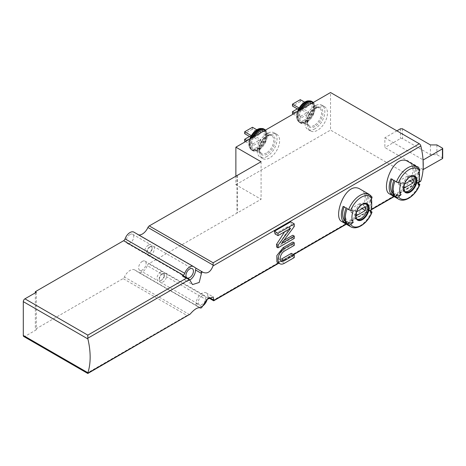 <?xml version="1.0" encoding="UTF-8"?>
<svg xmlns="http://www.w3.org/2000/svg" width="466" height="466" viewBox="0 0 466 466"><rect width="100%" height="100%" fill="white"/><g stroke="black" fill="none" stroke-linecap="round" stroke-linejoin="round"><path stroke-width="0.35" stroke-dasharray="2.33 1.75" d="M408.233 161.696C418.852 166.886 409.713 186.913 398.005 192.516C394.475 194.567 391.673 195.05 389.605 193.967M360.416 189.307C371.041 194.491 361.896 214.517 350.187 220.127C346.657 222.171 343.856 222.655 341.788 221.577M283.881 240.398L280.188 242.53L291.361 224.798A69.003 39.837 -120 0 0 290.714 221.845M294.262 238.446L292.922 237.672A69.003 39.837 -120 0 0 292.794 235.248M292.922 237.672L276.653 247.062M290.603 228.352L287.644 226.645L284.615 231.812M287.644 226.645L275.039 233.92M294.262 257.582L290.749 255.549A69.003 39.837 -120 0 0 291.384 253.335M290.749 255.549L280.887 261.245L276.903 262.009M294.262 245.372L292.799 244.528A69.003 39.837 -120 0 0 292.933 242.023M292.799 244.528L282.938 250.219L278.802 255.292L278.878 259.498L281.528 259.032M371.81 196.739A1.841 1.45 -35.1 0 0 371.431 196.396L369.946 195.539A18.628 10.759 -60 0 1 371.408 199.046M371.711 202.127A18.628 10.759 -60 0 1 369.946 210.754L370.388 212.391M370.796 211.244L369.946 210.754M367.75 210.032L368.874 210.131L365.95 208.442L364.82 208.343L367.75 210.032A16.793 9.693 120 0 0 367.75 196.32L368.874 194.922L365.95 193.233A18.628 10.759 -60 0 1 365.95 208.442M368.874 210.131A18.628 10.759 120 0 0 368.874 194.922M419.627 169.135A1.841 1.45 -35.1 0 0 419.249 168.791L417.763 167.935A18.628 10.759 -60 0 1 419.225 171.441M419.528 174.523A18.628 10.759 -60 0 1 417.763 183.144L418.206 184.786M418.614 183.633L417.763 183.144M415.567 182.427L416.691 182.526L413.767 180.837L412.637 180.732L415.567 182.427A16.793 9.693 120 0 0 415.567 168.715L416.691 167.311L413.767 165.622A18.628 10.759 -60 0 1 413.767 180.837M416.691 182.526A18.628 10.759 120 0 0 416.691 167.311M252.788 136.474L260.593 131.965L260.593 133.841L252.788 138.35L252.788 136.474L251.256 135.589M252.788 143.982L260.593 139.474L260.593 141.355L252.788 145.864L252.788 143.982L247.096 140.697M300.605 108.863L308.41 104.355L308.41 106.236L300.605 110.745L300.605 108.863L299.073 107.978M300.605 116.378L308.41 111.869L308.41 113.745L300.605 118.253L300.605 116.378L294.914 113.092M202.256 306.308A7.823 4.514 -60 0 1 198.132 306.82A7.823 4.514 -60 0 1 198.003 306.739L195.627 305.178L199.949 307.671M206.968 300.104L147.279 265.643A7.823 4.514 -60 0 1 138.443 272.36A7.823 4.514 -60 0 1 138.315 272.278L134.983 270.088A9.658 5.58 -60 0 0 134.825 269.989A9.658 5.58 -60 0 0 124.416 277.025A2.301 1.328 -60 0 1 123.088 278.586L35.334 329.252L36.313 329.812L24.925 336.388A2.301 1.328 -60 0 1 23.778 336.499M208.85 297.995L209.525 297.605L213.702 300.017L419.284 181.326L330.534 130.084L330.534 92.524M235.872 175.909L235.872 184.734L261.082 199.291L148.73 263.785A2.301 1.328 -60 0 0 147.279 265.643M235.872 184.734L330.534 130.084M419.284 181.326A2.301 1.328 -120 0 0 420.431 181.443M193.722 266.686L137.365 234.415A9.658 5.58 -60 0 0 137.522 234.515A9.658 5.58 -60 0 0 138.717 234.922M189.254 314.911L186.953 315.459L123.088 278.586M269.703 134.971A14.032 8.103 120 0 0 260.541 147.332A14.032 8.103 120 0 0 262.69 158.574A14.032 8.103 120 0 0 269.703 157.881A14.032 8.103 120 0 0 278.872 145.514A14.032 8.103 120 0 0 276.717 134.272A14.032 8.103 120 0 0 269.703 134.971M317.521 107.361A14.032 8.103 120 0 0 308.352 119.727A14.032 8.103 120 0 0 310.507 130.969A14.032 8.103 120 0 0 317.521 130.276A14.032 8.103 120 0 0 326.689 117.91A14.032 8.103 120 0 0 324.534 106.667A14.032 8.103 120 0 0 317.521 107.361M396.892 130.835L384.858 137.785L384.858 147.553L423.052 169.607M384.858 137.785L423.052 159.838M202.046 295.823A5.289 3.052 120 0 0 198.586 300.483A5.289 3.052 120 0 0 199.401 304.723A5.289 3.052 120 0 0 204.69 301.671A5.289 3.052 120 0 0 204.69 295.56A5.289 3.052 120 0 0 202.046 295.823M195.627 305.178A2.301 1.328 120 0 0 196.192 303.43A8.283 4.782 120 0 1 199.803 295.095A8.283 4.782 120 0 1 206.188 292.875A8.283 4.782 120 0 1 207.9 296.667A2.301 1.328 120 0 0 208.378 297.722A2.301 1.328 120 0 0 209.525 297.605M186.784 277.689A5.289 3.052 120 0 0 187.041 277.864A5.289 3.052 120 0 0 187.32 277.998M189.709 280.124A8.283 4.782 120 0 1 185.544 280.549A8.283 4.782 120 0 1 183.831 276.757A2.301 1.328 120 0 0 183.354 275.709M36.313 292.252L36.313 329.812M35.334 292.817L35.334 329.252M261.082 161.731L261.082 199.291M237.34 175.437L237.34 213.003M129.997 234.503A5.289 3.052 120 0 0 126.536 239.163A5.289 3.052 120 0 0 127.346 243.403A5.289 3.052 120 0 0 132.641 240.351A5.289 3.052 120 0 0 132.641 234.241A5.289 3.052 120 0 0 129.997 234.503M142.357 261.362A5.289 3.052 120 0 0 138.897 266.022A5.289 3.052 120 0 0 139.707 270.263A5.289 3.052 120 0 0 145.002 267.204A5.289 3.052 120 0 0 145.002 261.1A5.289 3.052 120 0 0 142.357 261.362M237.013 175.251L237.013 212.811M160.735 271.969A5.289 3.052 120 0 0 157.275 276.635A5.289 3.052 120 0 0 158.09 280.87A5.289 3.052 120 0 0 160.735 280.608A5.289 3.052 120 0 0 164.475 274.13A5.289 3.052 120 0 0 163.38 271.707A5.289 3.052 120 0 0 160.735 271.969M161.871 273.944L161.871 273.944A3.681 2.126 120 0 0 159.267 278.452A3.681 2.126 120 0 0 161.871 279.95A3.681 2.126 120 0 0 164.475 275.447A3.681 2.126 120 0 0 161.871 273.944L163.013 273.286A5.289 3.052 120 0 0 159.267 279.763A5.289 3.052 120 0 0 160.362 282.186A5.289 3.052 120 0 0 165.657 279.134A5.289 3.052 120 0 0 165.657 273.024A5.289 3.052 120 0 0 163.013 273.286L161.871 273.944M148.374 245.116A5.289 3.052 120 0 0 144.914 249.776A5.289 3.052 120 0 0 145.73 254.017A5.289 3.052 120 0 0 148.374 253.754A5.289 3.052 120 0 0 152.114 247.277A5.289 3.052 120 0 0 151.019 244.854A5.289 3.052 120 0 0 148.374 245.116M149.51 247.085L149.51 247.085A3.681 2.126 120 0 0 146.906 251.593A3.681 2.126 120 0 0 149.51 253.096A3.681 2.126 120 0 0 152.114 248.588A3.681 2.126 120 0 0 149.51 247.085L150.652 246.427A5.289 3.052 120 0 0 146.906 252.91A5.289 3.052 120 0 0 148.002 255.333A5.289 3.052 120 0 0 153.297 252.275A5.289 3.052 120 0 0 153.297 246.165A5.289 3.052 120 0 0 150.652 246.427L149.51 247.085M442.7 158.259A0.92 0.53 0 0 0 442.432 157.881L436.898 154.689L430.398 154.689L402.42 138.536L400.469 138.536L384.858 147.553M436.898 144.92L436.898 154.689M430.398 144.92L430.398 154.689M402.42 128.773L402.42 138.536M400.469 128.773L400.469 138.536M314.917 128.773A14.032 8.103 -60 0 1 307.904 129.466A14.032 8.103 -60 0 1 307.904 113.267A14.032 8.103 -60 0 1 321.936 105.165A14.032 8.103 -60 0 1 324.086 116.407A14.032 8.103 -60 0 1 314.917 128.773M311.579 103.469A10.351 5.976 -60 0 1 311.964 103.656A10.351 5.976 -60 0 1 313.548 111.951A10.351 5.976 -60 0 1 306.785 121.073A10.351 5.976 -60 0 1 301.613 121.585A10.351 5.976 -60 0 1 301.991 109.003M304.583 102.147L308.41 104.355M300.279 99.66L300.279 101.541L308.41 106.236M298.304 109.417L300.605 110.745M300.279 101.541L292.473 106.05M297.355 108.863L300.279 107.174L308.41 111.869M300.279 107.174L300.279 109.05L308.41 113.745M293.289 114.03L300.605 118.253M300.279 109.05L292.473 113.558M267.1 156.378A14.032 8.103 -60 0 1 260.086 157.071A14.032 8.103 -60 0 1 260.086 140.872A14.032 8.103 -60 0 1 274.119 132.769A14.032 8.103 -60 0 1 276.268 144.017A14.032 8.103 -60 0 1 267.1 156.378M263.762 131.074A10.351 5.976 -60 0 1 264.146 131.266A10.351 5.976 -60 0 1 265.731 139.555A10.351 5.976 -60 0 1 258.968 148.677A10.351 5.976 -60 0 1 253.795 149.19A10.351 5.976 -60 0 1 254.174 136.608M256.766 129.752L260.593 131.965M252.461 127.27L252.461 129.146L260.593 133.841M250.492 137.021L252.788 138.35M252.461 129.146L244.656 133.655M249.537 136.474L252.461 134.779L260.593 139.474M252.461 134.779L252.461 136.66L260.593 141.355M245.471 141.635L252.788 145.864M252.461 136.66L244.656 141.169M404.89 191.561A8.971 5.178 -60 0 1 404.313 191.305A8.971 5.178 -60 0 1 404.313 180.948A8.971 5.178 -60 0 1 413.284 175.764A8.971 5.178 -60 0 1 413.796 176.142M412.637 180.732A16.793 9.693 120 0 0 412.637 167.026L415.567 168.715M413.767 165.622L412.637 167.026M417.763 167.935L418.206 173.358M401.069 183.255L394.947 181.105M393.875 180.488L394.999 180.587L392.075 178.897L390.945 178.798M393.875 195.697L394.999 194.299A16.793 9.693 -60 0 1 394.999 180.587M391.9 179.352A16.793 9.693 -60 0 1 392.075 178.897M394.999 194.299L392.588 192.907M407.604 179.713A6.553 3.786 120 0 0 407.604 175.956L398.925 180.971A6.553 3.786 120 0 0 398.925 184.728L407.604 179.713L409.882 181.029M398.925 184.728L404.453 187.92M407.604 175.956L413.138 179.148M398.925 180.971L404.453 184.163M357.078 219.166A8.971 5.178 -60 0 1 356.496 218.909A8.971 5.178 -60 0 1 356.496 208.552A8.971 5.178 -60 0 1 365.466 203.374A8.971 5.178 -60 0 1 365.979 203.747M364.82 208.343A16.793 9.693 120 0 0 364.82 194.631L367.75 196.32M365.95 193.233L364.82 194.631M369.946 195.539L370.388 200.968M353.251 210.859L347.129 208.716M346.057 208.092L347.182 208.197L344.257 206.502L343.127 206.403M346.057 223.307L347.182 221.903A16.793 9.693 -60 0 1 347.182 208.197M344.083 206.956A16.793 9.693 -60 0 1 344.257 206.502M347.182 221.903L344.77 220.511M359.787 207.323A6.553 3.786 120 0 0 359.787 203.566L351.108 208.576A6.553 3.786 120 0 0 351.108 212.333L359.787 207.323L362.065 208.634M351.108 212.333L356.636 215.525M359.787 203.566L365.321 206.758M351.108 208.576L356.636 211.768M294.262 226.476L291.361 224.798M281.656 243.38L280.188 242.53M419.091 181.926L393.921 196.46M371.274 209.537L346.104 224.064M293.394 254.5L278.645 263.01M371.431 211.611A18.628 10.759 -60 0 1 360.026 225.8A18.628 10.759 -60 0 1 350.706 226.726M369.34 194.456A18.628 10.759 -60 0 1 371.431 196.396M419.249 184A18.628 10.759 -60 0 1 407.843 198.196A18.628 10.759 -60 0 1 398.523 199.116M417.157 166.845A18.628 10.759 -60 0 1 419.249 168.791M256.69 147.565A10.596 6.116 -60 0 1 250.201 138.332A10.596 6.116 -60 0 1 263.179 130.841A10.596 6.116 -60 0 1 256.69 147.565M304.508 119.96A10.596 6.116 -60 0 1 298.019 110.727A10.596 6.116 -60 0 1 310.997 103.231A10.596 6.116 -60 0 1 304.508 119.96M200.281 307.787L134.983 270.088M198.003 306.739L138.315 272.278M208.419 298.246L148.73 263.785M202.873 272.237L137.365 234.415M186.953 315.459L87.818 372.695L24.925 336.388M189.61 314.667L124.416 277.025M183.831 276.757L189.714 280.159M207.9 296.667L209.38 297.524M196.192 303.43L202.075 306.826M442.432 148.112L442.432 157.881M314.917 126.519A11.271 6.507 -60 0 1 308.014 116.698A11.271 6.507 -60 0 1 321.82 108.729A11.271 6.507 -60 0 1 314.917 126.519M314.27 125.389A10.351 5.976 -60 0 1 309.092 125.902A10.351 5.976 -60 0 1 309.092 113.954A10.351 5.976 -60 0 1 319.443 107.978A10.351 5.976 -60 0 1 321.027 116.273A10.351 5.976 -60 0 1 314.27 125.389M312.971 102.666A11.732 6.774 -60 0 1 314.358 112.16A11.732 6.774 -60 0 1 306.785 122.197A11.732 6.774 -60 0 1 299.213 120.904A11.732 6.774 -60 0 1 300.605 109.807M312.558 101.873A12.192 7.037 -60 0 1 314.428 111.642A12.192 7.037 -60 0 1 306.459 122.389A12.192 7.037 -60 0 1 300.366 122.989A12.192 7.037 -60 0 1 299.591 110.39M311.841 101.466A12.192 7.037 -60 0 1 313.711 111.234A12.192 7.037 -60 0 1 305.748 121.976A12.192 7.037 -60 0 1 299.65 122.575A12.192 7.037 -60 0 1 298.391 111.083M308.288 100.831A12.005 6.932 -60 0 1 313.606 108.695A12.005 6.932 -60 0 1 305.259 121.539A12.005 6.932 -60 0 1 297.325 119.814A12.005 6.932 -60 0 1 297.774 111.438M308.131 100.854A11.79 6.809 -60 0 1 313.181 108.706A11.79 6.809 -60 0 1 304.997 121.218A11.79 6.809 -60 0 1 297.209 119.523A11.79 6.809 -60 0 1 297.547 111.572M267.1 154.124A11.271 6.507 -60 0 1 260.197 144.309A11.271 6.507 -60 0 1 274.002 136.334A11.271 6.507 -60 0 1 267.1 154.124M266.453 152.999A10.351 5.976 -60 0 1 261.275 153.512A10.351 5.976 -60 0 1 261.275 141.559A10.351 5.976 -60 0 1 271.626 135.583A10.351 5.976 -60 0 1 273.21 143.877A10.351 5.976 -60 0 1 266.453 152.999M265.154 130.27A11.732 6.774 -60 0 1 266.54 139.765A11.732 6.774 -60 0 1 258.968 149.807A11.732 6.774 -60 0 1 251.395 148.508A11.732 6.774 -60 0 1 252.788 137.412M264.74 129.484A12.192 7.037 -60 0 1 266.61 139.252A12.192 7.037 -60 0 1 258.642 149.994A12.192 7.037 -60 0 1 252.549 150.6A12.192 7.037 -60 0 1 251.774 137.994M264.024 129.07A12.192 7.037 -60 0 1 265.894 138.839A12.192 7.037 -60 0 1 257.931 149.58A12.192 7.037 -60 0 1 251.832 150.186A12.192 7.037 -60 0 1 250.574 138.693M260.471 128.441A12.005 6.932 -60 0 1 265.789 136.305A12.005 6.932 -60 0 1 257.442 149.149A12.005 6.932 -60 0 1 249.514 147.419A12.005 6.932 -60 0 1 249.957 139.049M260.313 128.465A11.79 6.809 -60 0 1 265.364 136.311A11.79 6.809 -60 0 1 257.18 148.823A11.79 6.809 -60 0 1 249.392 147.128A11.79 6.809 -60 0 1 249.729 139.177M404.313 191.305L405.379 191.922A8.971 5.178 -60 0 1 405.379 181.559A8.971 5.178 -60 0 1 414.35 176.381L413.284 175.764M356.496 218.909L357.562 219.527A8.971 5.178 -60 0 1 357.562 209.17A8.971 5.178 -60 0 1 366.532 203.992L365.466 203.374M284.4 251.063L282.938 250.219M284.4 263.273L280.887 261.245M419.01 182.264L394.172 196.605M371.192 209.869L346.355 224.21M293.644 254.64L278.895 263.156M203.083 272.365L137.522 234.515M200.386 307.84L134.825 269.989M198.132 306.82L138.443 272.36M185.544 280.549L192.534 284.586M208.378 297.722L208.739 297.925M206.188 292.875L213.172 296.912M139.707 270.263L158.09 280.87M145.002 261.1L163.38 271.707M164.475 275.447L164.475 274.13M161.871 279.95L160.735 280.608M159.267 278.452L159.267 279.763M160.362 282.186L199.401 304.723M165.657 273.024L204.69 295.56M127.346 243.403L145.73 254.017M132.641 234.241L151.019 244.854M152.114 248.588L152.114 247.277M149.51 253.096L148.374 253.754M146.906 251.593L146.906 252.91M148.002 255.333L187.041 277.864M153.297 246.165L192.33 268.701M324.534 106.667L321.936 105.165M310.507 130.969L307.904 129.466M301.613 121.585L309.092 125.902L307.275 122.564C307.018 118.539 308.591 114.595 311.993 110.722C317.62 105.968 317.864 107.844 319.443 107.978L311.964 103.656M297.401 111.654L297.209 119.523L300.366 122.989C302.079 123.968 304.187 123.775 306.692 122.407L314.422 112.271L315.144 106.411L313.338 102.45M276.717 134.272L274.119 132.769M262.69 158.574L260.086 157.071M253.795 149.19L261.275 153.512L259.457 150.169C259.201 146.149 260.774 142.2 264.175 138.332C269.802 133.579 270.047 135.449 271.626 135.583L264.146 131.266M249.584 139.264L249.392 147.128L252.549 150.6C254.261 151.578 256.37 151.38 258.875 150.017L266.604 139.882L267.327 134.022L265.521 130.061M281.458 260.983L278.878 259.498"/><path stroke-width="0.7" d="M209.38 297.524L213.783 300.063L213.172 296.912L207.003 299.347L201.83 307.362L200.665 308.032L201.83 307.362M213.783 300.063L213.702 300.797L213.702 300.017M419.01 182.264L420.431 181.443A2.301 1.328 -120 0 0 420.827 180.925A69.003 39.837 -120 0 0 423.052 169.607A69.003 39.837 -120 0 0 423.239 164.83A69.003 39.837 -120 0 0 423.052 159.838A69.003 39.837 -120 0 0 420.827 145.951A2.301 1.328 -120 0 0 419.284 143.767L330.534 92.524L235.872 147.174L235.872 175.909M420.827 145.951L213.014 265.935C210.638 272.016 207.254 274.119 202.873 272.237L203.083 272.365M202.873 272.237L196.104 268.253A2.301 1.328 120 0 0 195.539 270L201.423 273.396L201.341 271.276M196.104 268.253L193.722 266.686A7.823 4.514 -60 0 0 193.594 266.604A7.823 4.514 -60 0 0 184.757 273.321A2.301 1.328 -60 0 1 183.307 275.179L182.2 275.82A2.301 1.328 120 0 1 183.354 275.709L189.47 279.524L192.534 284.586L199.221 282.448L201.423 273.396M189.47 279.524L87.818 338.217L87.899 338.939L23.3 301.642A2.301 1.328 -60 0 1 24.925 298.828L36.313 292.252L35.334 291.687L123.618 240.718A2.301 1.328 -60 0 0 125.069 238.86A7.823 4.514 -60 0 1 133.905 232.144A7.823 4.514 -60 0 1 134.033 232.225M87.818 372.695L87.818 373.476L87.899 372.742A69.003 39.837 -120 0 0 87.899 338.939M87.899 372.742L23.3 335.45A2.301 1.328 -60 0 0 23.778 336.499L87.818 373.476L190.157 314.101C194.427 309.109 197.869 307.047 200.491 307.91L200.38 307.84M200.281 307.787L200.665 308.032M396.432 197.176A18.628 10.759 -60 0 0 398.523 199.116L389.605 193.967C380.052 189.755 393.758 152.032 408.233 161.696L417.157 166.845A18.628 10.759 -60 0 0 396.432 181.961L394.947 181.105A18.628 10.759 -60 0 0 394.947 196.32L396.432 197.176A1.841 1.45 -35.1 0 0 398.535 196.85A69.003 54.423 -35.1 0 0 401.069 194.677A13.992 8.079 -60 0 1 401.069 183.255A69.003 14.58 21.2 0 1 398.535 182.765A17.254 9.961 -60 0 1 419.662 170.568A1.841 1.45 -35.1 0 0 419.627 169.135L417.157 166.845M348.615 224.781A18.628 10.759 -60 0 0 350.706 226.726L341.788 221.577C332.235 217.36 345.941 179.643 360.416 189.307L369.34 194.456A18.628 10.759 -60 0 0 348.615 209.572L347.129 208.716A18.628 10.759 -60 0 0 347.129 223.925L348.615 224.781A1.841 1.45 -35.1 0 0 350.717 224.461A69.003 54.423 -35.1 0 0 353.251 222.288A13.992 8.079 -60 0 1 353.251 210.859A69.003 14.58 21.2 0 1 350.717 210.376A17.254 9.961 -60 0 1 371.851 198.178A1.841 1.45 -35.1 0 0 371.81 196.739L369.34 194.456M294.262 236.099L281.656 243.38L294.262 226.476L294.262 223.896L290.714 221.845L274.451 231.235A69.003 39.837 60 0 1 275.039 233.92L277.998 235.633L290.603 228.352L277.998 245.256L276.513 244.394A69.003 39.837 60 0 1 276.653 247.062L277.998 247.836L294.262 238.446L294.262 236.099L292.794 235.248L283.881 240.398M284.615 231.812L276.513 244.394M291.384 253.335L281.528 259.032L284.4 260.692L294.262 255.001L291.384 253.335M279.874 263.721L276.903 262.009L276.833 255.589L283.072 247.714L292.933 242.023L294.262 242.792L284.4 248.483A9.058 5.231 120 0 0 278.487 256.463A9.058 5.231 120 0 0 279.874 263.721A9.058 5.231 120 0 0 284.4 263.273L294.262 257.582L294.262 255.001M371.851 198.178A69.003 54.423 -35.1 0 1 370.388 200.968A13.992 8.079 -60 0 1 371.711 205.914A13.992 8.079 -60 0 1 370.388 212.391A69.003 14.58 21.2 0 0 371.851 212.263A1.841 0.39 21.2 0 0 372.019 212.176A1.841 0.39 21.2 0 0 371.431 211.611L370.796 211.244M371.408 199.046A18.628 10.759 -60 0 1 371.711 202.127L371.711 205.914M346.057 208.092A18.628 10.759 120 0 0 346.057 223.307L343.127 221.618A18.628 10.759 -60 0 1 343.127 206.403L346.057 208.092M419.662 170.568A69.003 54.423 -35.1 0 1 418.206 173.358A13.992 8.079 -60 0 1 419.528 178.309A13.992 8.079 -60 0 1 418.206 184.786A69.003 14.58 21.2 0 0 419.662 184.653A1.841 0.39 21.2 0 0 419.837 184.565A1.841 0.39 21.2 0 0 419.249 184L418.614 183.633M419.225 171.441A18.628 10.759 -60 0 1 419.528 174.523L419.528 178.309M393.875 180.488A18.628 10.759 120 0 0 393.875 195.697L390.945 194.007A18.628 10.759 -60 0 1 390.945 178.798L393.875 180.488M199.949 307.671L201.038 308.108M202.256 306.308A7.823 4.514 -60 0 0 206.968 300.104A2.301 1.328 -60 0 1 208.419 298.246L208.85 297.995M188.678 278.785L186.377 278.231L87.818 335.136L24.925 298.828M87.818 338.217L87.818 335.136M213.014 265.935L213.131 265.113L147.932 227.478A2.301 1.328 -60 0 1 149.26 225.917L261.082 161.731L235.872 147.174M213.131 265.113L213.131 262.789L149.26 225.917M147.932 227.478A9.658 5.58 -60 0 1 138.717 234.922M23.3 335.45L23.3 301.642M187.32 277.998A5.289 3.052 120 0 0 192.458 274.579A5.289 3.052 120 0 0 192.33 268.701A5.289 3.052 120 0 0 189.685 268.964A5.289 3.052 120 0 0 186.307 273.379A5.289 3.052 120 0 0 186.784 277.689M189.709 280.124A8.283 4.782 120 0 0 195.539 270M35.334 291.687L35.334 292.817M423.052 169.607L442.432 158.632A0.92 0.53 0 0 0 442.7 158.259L442.7 148.491A0.92 0.53 0 0 0 442.432 148.112L436.898 144.92L430.398 144.92L402.42 128.773L400.469 128.773L396.892 130.835M423.052 159.838L423.239 169.711M423.239 159.949L442.432 148.864A0.92 0.53 0 0 0 442.7 148.491M301.991 109.003A10.351 5.976 -60 0 1 311.579 103.469M298.304 109.417L292.473 106.05L292.473 104.168L300.279 99.66L304.583 102.147M292.473 104.168L299.073 107.978M293.289 114.03L292.473 113.558L292.473 111.683L297.355 108.863M292.473 111.683L294.914 113.092M254.174 136.608A10.351 5.976 -60 0 1 263.762 131.074M250.492 137.021L244.656 133.655L244.656 131.779L252.461 127.27L256.766 129.752M244.656 131.779L251.256 135.589M245.471 141.635L244.656 141.169L244.656 139.287L249.537 136.474M244.656 139.287L247.096 140.697M413.796 176.142A8.971 5.178 -60 0 1 414.495 183.453A8.971 5.178 -60 0 1 408.798 190.856A8.971 5.178 -60 0 1 404.89 191.561M413.138 182.905A6.553 3.786 120 0 0 413.138 179.148L404.453 184.163A6.553 3.786 -60 0 0 404.453 187.92L413.138 182.905L409.882 181.029M396.432 181.961A1.841 0.39 21.2 0 0 398.535 182.765M401.069 194.677L394.947 196.32M392.588 192.907L392.075 192.609L390.945 194.007M392.075 192.609A16.793 9.693 -60 0 1 391.9 179.352M365.979 203.747A8.971 5.178 -60 0 1 366.678 211.063A8.971 5.178 -60 0 1 360.981 218.467A8.971 5.178 -60 0 1 357.078 219.166M365.321 210.516A6.553 3.786 120 0 0 365.321 206.758L356.636 211.768A6.553 3.786 -60 0 0 356.636 215.525L365.321 210.516L362.065 208.634M348.615 209.572A1.841 0.39 21.2 0 0 350.717 210.376M353.251 222.288L347.129 223.925M344.77 220.511L344.257 220.214L343.127 221.618M344.257 220.214A16.793 9.693 -60 0 1 344.083 206.956M294.262 223.896L277.998 233.285L274.451 231.235M277.998 233.285L277.998 235.633M277.998 245.256L277.998 247.836M294.262 242.792L294.262 245.372L284.4 251.063A5.895 3.402 120 0 0 280.549 256.259A5.895 3.402 120 0 0 281.458 260.983A5.895 3.402 120 0 0 284.4 260.692M420.827 180.925L419.091 181.926M393.921 196.46L371.274 209.537M346.104 224.064L293.394 254.5M278.645 263.01L213.702 300.506M202.506 272.004L201.341 272.674M190.157 314.101L87.818 373.184M362.367 219.696A9.495 5.481 -60 0 1 356.554 211.424A9.495 5.481 -60 0 1 368.181 204.714A9.495 5.481 -60 0 1 362.367 219.696M371.851 212.263A17.254 9.961 -60 0 1 350.717 224.461M410.185 192.091A9.495 5.481 -60 0 1 404.372 191.567A9.495 5.481 -60 0 1 407.89 178.379A9.495 5.481 -60 0 1 416.796 179.177A9.495 5.481 -60 0 1 410.185 192.091M419.662 184.653A17.254 9.961 -60 0 1 398.535 196.85M182.2 275.82L186.377 278.231M183.307 275.179L123.618 240.718M419.284 143.767L213.131 262.789M184.757 273.321L125.069 238.86M442.432 148.864L442.432 158.632M300.605 109.807A11.732 6.774 -60 0 1 312.971 102.666M299.591 110.39A12.192 7.037 -60 0 1 312.558 101.873L308.288 100.831A12.005 6.932 -60 0 0 297.774 111.438M298.391 111.083A12.192 7.037 -60 0 1 311.841 101.466M297.547 111.572A11.79 6.809 -60 0 1 307.974 100.877A11.79 6.809 -60 0 1 308.131 100.854M252.788 137.412A11.732 6.774 -60 0 1 265.154 130.27M251.774 137.994A12.192 7.037 -60 0 1 264.74 129.484L260.471 128.441A12.005 6.932 -60 0 0 249.957 139.049M250.574 138.693A12.192 7.037 -60 0 1 264.024 129.07M249.729 139.177A11.79 6.809 -60 0 1 260.156 128.482A11.79 6.809 -60 0 1 260.313 128.465M409.864 191.474A8.971 5.178 -60 0 1 405.379 191.922C403.859 192.178 403.521 189.61 404.36 184.221C405.88 180.394 408.065 177.796 410.913 176.439L414.35 176.381A8.971 5.178 -60 0 1 415.724 183.569A8.971 5.178 -60 0 1 409.864 191.474M362.047 219.084A8.971 5.178 -60 0 1 357.562 219.527C356.041 219.783 355.704 217.22 356.542 211.832C358.063 207.999 360.247 205.407 363.096 204.044L366.532 203.992A8.971 5.178 -60 0 1 367.907 211.18A8.971 5.178 -60 0 1 362.047 219.084M284.4 248.483L283.072 247.714M350.706 226.726C357.177 230.804 368.117 222.795 372.019 212.176M398.523 199.116C404.995 203.193 415.934 195.184 419.837 184.565M394.172 196.605L371.192 209.869M346.355 224.21L293.644 254.64M278.895 263.156L213.702 300.797L208.739 297.925M193.594 266.604L133.905 232.144M313.338 102.45L312.558 101.873M297.401 111.654L301.793 104.396L308.288 100.831M265.521 130.061L264.74 129.484M249.584 139.264L253.976 132L260.471 128.441"/></g></svg>
